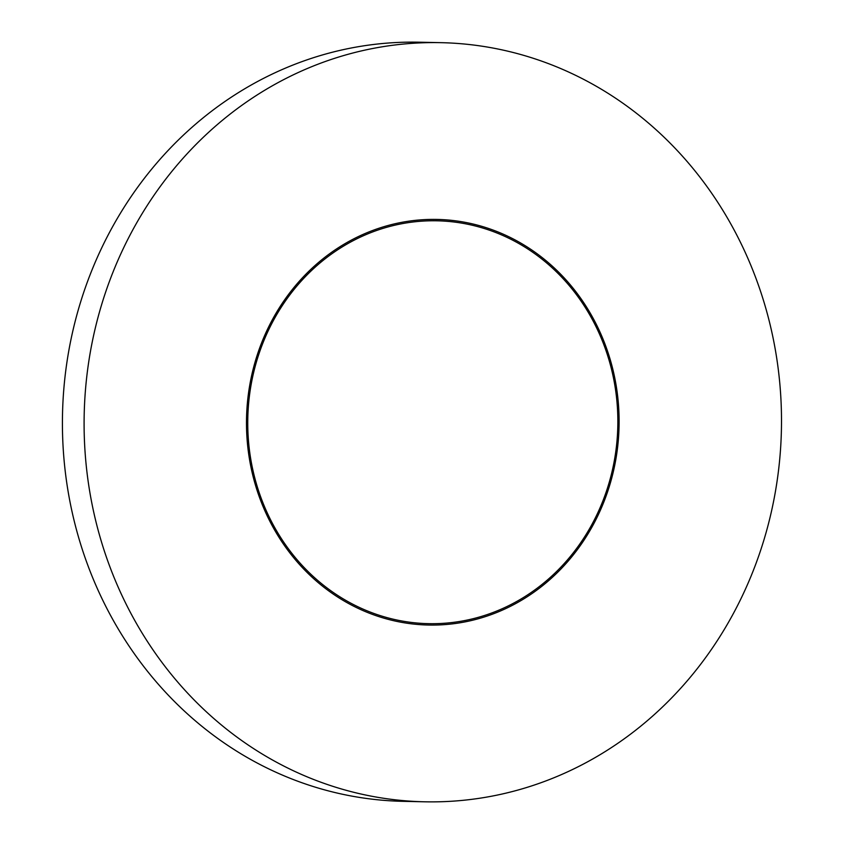 <?xml version="1.0" encoding="UTF-8"?>
<svg xmlns="http://www.w3.org/2000/svg" width="844" height="844" viewBox="0 0 844 844"><rect width="100%" height="100%" fill="white"/><g stroke="black" fill="none" stroke-linecap="round" stroke-linejoin="round"><path stroke-width="1.27" d="M552.293 65.104A379.652 348.688 91.2 0 0 440.958 42.664A379.652 348.688 91.2 0 0 84.189 414.742A379.652 348.688 91.2 0 0 424.648 801.8A379.652 348.688 91.2 0 0 775.457 491.292A379.652 348.688 91.2 0 0 552.293 65.104M496.219 232.712A201.473 185.047 91.2 0 0 437.129 220.801A201.473 185.047 91.2 0 0 247.798 418.255A201.473 185.047 91.2 0 0 428.478 623.663A201.473 185.047 91.2 0 0 614.643 458.883A201.473 185.047 91.2 0 0 496.219 232.712M440.958 42.664L419.278 42.2A379.652 348.688 91.2 0 0 62.509 414.277A379.652 348.688 91.2 0 0 402.968 801.336L424.648 801.8M368.955 613.05A202.845 186.302 -88.8 0 1 249.718 385.339A202.845 186.302 -88.8 0 1 437.16 219.429A202.845 186.302 -88.8 0 1 619.063 426.231A202.845 186.302 -88.8 0 1 428.446 625.035A202.845 186.302 -88.8 0 1 368.955 613.05"/></g></svg>
